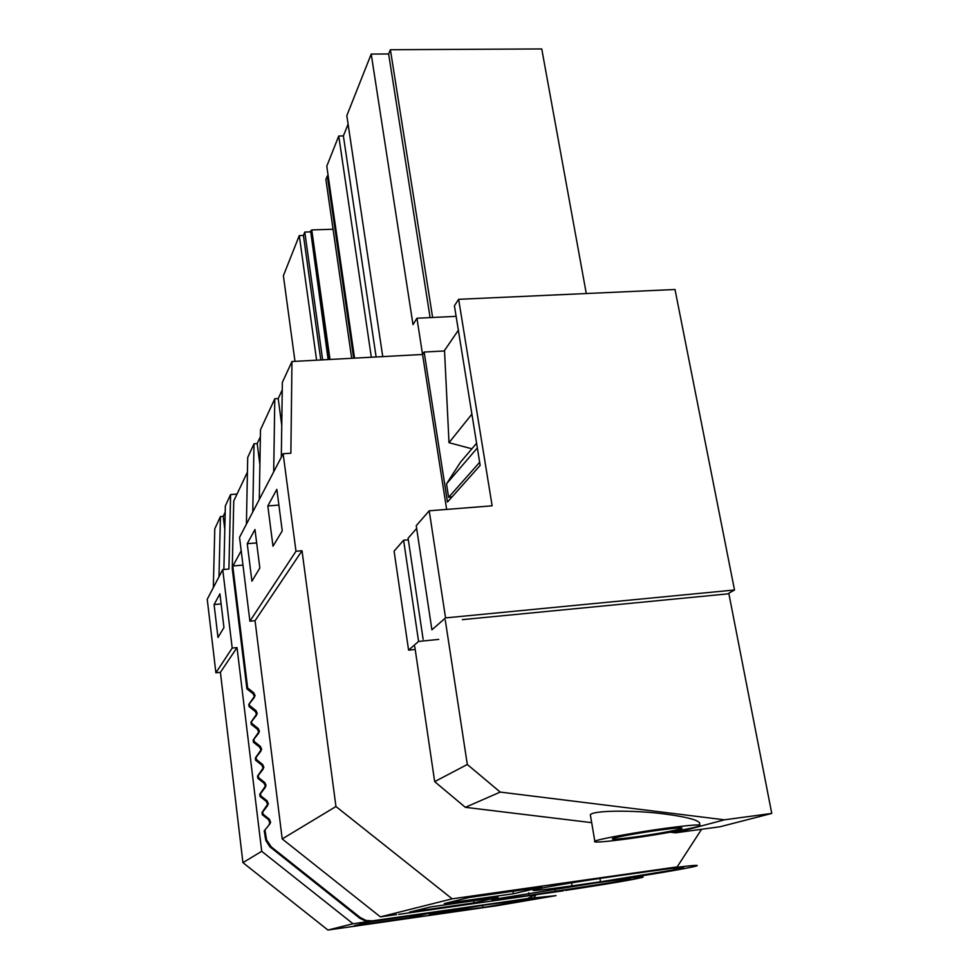 <?xml version="1.0" encoding="UTF-8"?>
<svg xmlns="http://www.w3.org/2000/svg" width="979" height="979" viewBox="0 0 979 979"><rect width="100%" height="100%" fill="white"/><g stroke="black" fill="none" stroke-linecap="round" stroke-linejoin="round"><path stroke-width="1.47" d="M382.74 356.625L346.823 115.62L371.212 54.065L388.639 53.967L390.401 49.721L432.62 317.477M586.286 293.529L541.754 48.95L390.401 49.721M351.681 358.302L325.885 179.5L327.304 175.963L353.652 358.192M328.185 175.939L327.304 175.963M354.545 358.143L326.778 166.21L338.746 135.995L343.384 135.91L376.12 356.98M348.096 124.174L343.384 135.91M259.288 499.474L260.5 429.744L274.793 398.759L278.207 398.551L282.246 389.899M281.316 457.23L282.344 382.397L291.975 361.52L422.561 354.471L446.644 509.41M246.414 524.157L247.711 457.45L254.026 443.768L257.196 443.56L260.377 436.732M281.756 425.437L278.207 398.551M273.704 471.829L274.793 398.759M701.576 829.274L677.162 866.904L452.163 898.832L380.39 916.87L282.209 838.942L255.054 620.698L249.902 621.188L239.537 537.349L283.139 453.742L290.873 453.216L291.975 361.52M456.116 316.352L416.944 318.236L422.561 354.471L424.152 352.048L444.539 350.959M452.163 898.832L335.956 806.525L302.022 550.736L295.988 551.238L283.139 453.742M371.212 54.065L413.003 324.649L416.944 318.236M338.746 135.995L371.335 357.237M388.639 53.967L430.099 317.6M565.25 890.413L574.183 889.091C610.872 883.474 633.597 879.583 642.359 877.404C645.626 876.327 637.904 877 619.169 879.399L620.319 879.154C656.175 873.721 690.293 867.859 696.253 866.023C700.205 864.751 692.459 865.35 673.014 867.798L677.162 866.904M674.029 868.153L674.323 869.805L683.122 867.835C686.291 866.611 674.054 867.932 646.409 871.787L616.06 876.095C585.552 880.402 548.411 886.497 539.551 888.602L533.274 890.107C531.095 891.22 544.018 889.801 572.054 885.86L600.482 881.798L599.919 878.444M513.388 893.754L541.742 887.182L469.174 897.486L444.27 903.593L513.388 893.754L513.008 891.269M267.818 505.935L276.849 489.365L282.246 530.863L272.994 546.221L267.818 505.935L278.893 505.091M249.902 621.188L295.988 551.238M247.246 543.688L254.968 529.517L259.827 568.053L251.921 581.171L247.246 543.688L256.657 542.917M255.054 620.698L302.022 550.736M282.209 838.942L335.956 806.525M380.39 916.87L396.642 914.545M563.353 890.804L398.686 914.374M674.323 869.805L600.482 881.798M622.583 879.387L622.815 880.733L528.978 895.406C502.582 899.138 490.185 900.558 491.788 899.64L594.681 883.07C620.759 879.411 632.569 878.09 630.109 879.105L627.221 879.791L627.062 878.909M622.815 880.733L627.221 879.791M473.909 902.895L409.663 912.085L430.821 906.897L498.054 897.302L473.909 902.895L473.603 900.79M252.766 511.968L254.026 443.768M259.888 464.633L257.196 443.56M322.642 359.868L304.787 232.06L303.429 235.437L299.293 235.572L283.384 275.723L294.985 361.361M304.787 232.06L310.245 231.876M214.083 604.557L219.92 593.849L223.946 627.576L217.987 637.476L214.083 604.557L221.119 603.908M218.99 576.741L220.434 516.582L223.212 516.361L225.207 512.103M224.803 529.443L223.212 516.361M303.429 235.437L320.794 359.966M299.293 235.572L316.596 360.186M213.324 587.62L214.78 528.819L220.434 516.582M223.873 569.472L225.341 505.935L230.591 494.554L237.028 494.077M527.571 898.575L556.072 895.614L497.332 905.648L327.941 930.05L242.927 862.634L261.711 851.302L237.016 647.584L232.194 648.061L222.735 569.57L228.927 569.032L230.591 494.554M242.927 862.634L220.41 672.328L237.016 647.584M220.41 672.328L215.894 672.793L232.194 648.061M215.894 672.793L207.242 599.27L222.735 569.57M327.941 930.05L353.027 923.748L261.711 851.302M410.495 917.58L354.178 925.681L370.001 921.802L428.606 913.383L410.495 917.58L410.274 916.014M429.047 914.019L482.867 907.46L545.242 897.131L487.701 904.572L429.047 914.019M536.002 894.72L533.934 897.767M328.136 359.574L310.624 230.946L328.711 359.538M353.027 923.748L371.286 921.129L364.922 920.725L359.929 918.351L269.812 846.749L265.823 840.435L264.232 830.853L269.923 823.89L264.232 830.853M236.245 495.717L233.748 501.003L232.268 568.75L246.916 688.861L253.096 693.768L254.332 696.497L248.813 704.403L249.082 706.569L255.262 711.488L256.51 714.242L250.979 722.184L251.248 724.362L257.453 729.294L258.701 732.072L253.157 740.063L253.426 742.253L259.643 747.185L260.903 750L255.348 758.027L255.617 760.23L261.858 765.174L263.106 768.025L257.55 776.09L257.82 778.305L264.073 783.261L265.333 786.149L259.765 794.25L260.047 796.465L266.312 801.446L267.561 804.359L261.993 812.497L262.274 814.736L268.552 819.717L269.812 822.678L269.127 824.44M535.17 894.843L527.326 898.612L372.363 920.86L365.999 920.456L360.248 917.519L271.293 846.921L266.606 839.933L265.015 830.327M333.056 229.233L311.75 229.943L329.996 359.464M246.916 688.861L247.638 687.956L232.941 567.526L232.965 565.948L242.963 565.103M247.638 687.956L253.83 692.875L255.066 695.604L253.647 698.321M249.082 706.569L249.535 703.534L254.381 697.427M249.804 705.7L256.008 710.632L257.257 713.397L255.825 716.053M251.248 724.362L251.713 721.364L256.571 715.221M251.982 723.542L258.199 728.486L259.447 731.276L258.015 733.883M253.426 742.253L254.173 741.482L253.904 739.28L258.762 733.087M254.173 741.482L260.402 746.439L261.662 749.253L260.218 751.811M255.617 760.23L256.376 759.508L256.106 757.305L260.977 751.064M256.376 759.508L262.629 764.477L263.877 767.328L262.421 769.824M257.82 778.305L258.578 777.632L258.309 775.417L263.192 769.127M258.578 777.632L264.856 782.613L266.117 785.501L264.648 787.936M260.047 796.465L260.806 795.854L260.536 793.626L265.431 787.287M260.806 795.854L267.096 800.834L268.356 803.759L266.888 806.133M262.274 814.736L263.045 814.161L262.764 811.921L267.671 805.546M263.045 814.161L269.347 819.166L270.608 822.127L269.923 823.89M311.75 229.943L310.624 230.946M232.965 565.948L241.189 550.724M232.268 568.75L232.941 567.526M248.813 704.403L249.535 703.534M250.979 722.184L251.713 721.364M253.157 740.063L253.904 739.28M255.348 758.027L256.106 757.305M257.55 776.09L258.309 775.417M259.765 794.25L260.536 793.626M261.993 812.497L262.764 811.921M734.507 589.994L445.555 617.896L429.218 510.793L492.131 505.813L458.649 299.317L675.008 289.503L734.507 589.994L727.703 593.886L462.333 619.646M458.649 299.317L454.415 305.791L480.163 465.404L447.476 502.068L424.152 352.048M445.555 617.896L431.898 629.815L416.246 525.699L429.218 510.793M415.206 649.469L408.586 650.142L394.096 551.14L403.593 540.224L408.341 539.833M403.593 540.224L418.584 641.429L438.739 639.409M418.584 641.429L408.586 650.142M423.136 639.336L408.096 538.205L416.662 528.44M628.298 838.783C657.594 834.842 694.441 828.21 699.618 825.872C702.763 824.098 691.908 824.844 667.054 828.087C636.656 832.15 599.026 839.003 594.816 841.157C592.344 842.87 603.505 842.075 628.298 838.783M681.727 828.515C683.734 827.353 676.526 827.855 660.14 829.996C640.193 832.664 615.461 837.155 612.573 838.611C610.872 839.737 618.202 839.223 634.563 837.057C658.365 833.667 674.078 830.816 681.727 828.515L681.825 827.94M699.41 824.771C702.029 821.051 690.391 817.453 664.508 813.965C633.462 809.963 594.302 810.306 590.325 814.626L590.778 817.306M670.431 832.199L675.51 832.823L724.46 819.815L771.758 813.427L728.792 593.262M445.286 620.111L467.313 764.489L500.22 792.084L465.355 807.332L434.676 781.621L467.313 764.489M724.46 819.815L500.22 792.084M675.51 832.823L720.042 826.753L771.758 813.427M471.89 414.141L449.006 442.692L444.515 350.482L458.356 330.229M449.006 442.692L471.89 448.798M477.348 447.954L446.51 483.859L460.448 462.259L476.589 443.267M446.51 483.859L448.615 497.356L479.661 462.284M448.615 497.356L452.225 496.745M414.778 646.593L434.676 781.621M591.683 822.654L465.355 807.332M571.565 882.862L572.054 885.86M679.279 867.602L679.475 868.703M555.032 888.761L555.497 891.612M528.574 892.824L528.978 895.406M539.87 897.351L540.016 898.294M482.549 905.318L482.867 907.46M459.212 908.842L459.506 910.825M527.326 898.612L525.833 898.93M372.363 920.86L371.286 921.129M233.748 501.003L247.43 472.098M253.096 693.768L253.83 692.875M255.262 711.488L256.008 710.632M257.453 729.294L258.199 728.486M259.643 747.185L260.402 746.439M261.858 765.174L262.629 764.477M264.073 783.261L264.856 782.613M266.312 801.446L267.096 800.834M268.552 819.717L269.347 819.166M265.737 836.25L264.954 836.751M272.015 847.52L271.22 847.998M360.248 917.519L359.183 917.8M255.066 695.604L254.332 696.497M257.257 713.397L256.51 714.242M259.447 731.276L258.701 732.072M261.662 749.253L260.903 750M263.877 767.328L263.106 768.025M266.117 785.501L265.333 786.149M268.356 803.759L267.561 804.359M270.608 822.127L269.812 822.678M590.325 814.626L594.816 841.157"/></g></svg>
